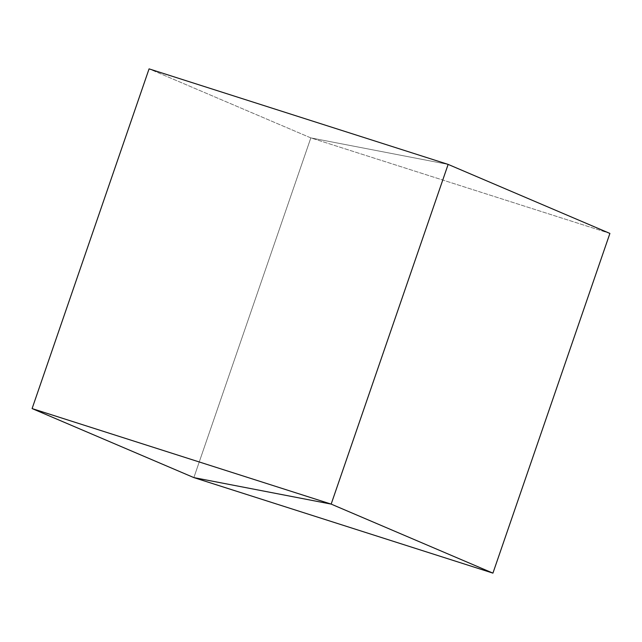 <?xml version="1.0" encoding="UTF-8"?>
<svg xmlns="http://www.w3.org/2000/svg" width="642" height="642" viewBox="0 0 642 642"><rect width="100%" height="100%" fill="white"/><g stroke="black" fill="none" stroke-linecap="round" stroke-linejoin="round"><path stroke-width="0.48" stroke-dasharray="3.21 2.41" d="M193.86 477.6L310.832 137.894L448.14 164.4L310.832 137.894L193.86 477.6L310.832 137.894L448.14 164.4L310.832 137.894L193.86 477.6M609.9 233.423L310.832 137.894L149.072 68.871L310.832 137.894L609.9 233.423"/><path stroke-width="0.96" d="M448.14 164.4L331.168 504.106L193.86 477.6L492.928 573.129L331.168 504.106L448.14 164.4L609.9 233.423L492.928 573.129L609.9 233.423L448.14 164.4L331.168 504.106L492.928 573.129L193.86 477.6L331.168 504.106L448.14 164.4L149.072 68.871L32.1 408.577L149.072 68.871L448.14 164.4M193.86 477.6L331.168 504.106L32.1 408.577L193.86 477.6L32.1 408.577L331.168 504.106L193.86 477.6"/></g></svg>
